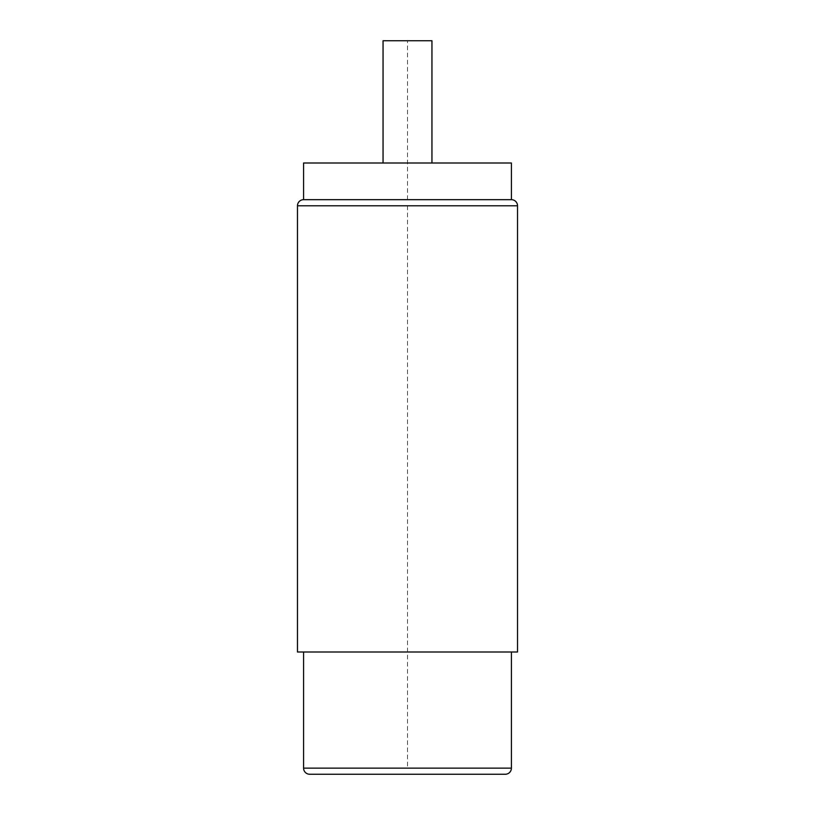 <?xml version="1.0" encoding="UTF-8"?>
<svg xmlns="http://www.w3.org/2000/svg" width="815" height="815" viewBox="0 0 815 815"><rect width="100%" height="100%" fill="white"/><g stroke="black" fill="none" stroke-linecap="round" stroke-linejoin="round"><path stroke-width="0.61" stroke-dasharray="4.08 3.06" d="M309.7 774.25L505.3 774.25M511.413 652L303.588 652L511.413 652M297.475 652L517.525 652M511.413 199.675L303.588 199.675M511.413 163L303.588 163M431.95 163L383.05 163L431.95 163M431.95 40.75L383.05 40.75M407.5 205.788L407.5 768.138M483.916 774.25L331.084 774.25L483.916 774.25M445.673 774.25L422.751 774.25M369.327 774.25L392.249 774.25M346.395 774.25L405.972 774.25L346.395 774.25M407.5 199.675L407.5 40.75M303.588 768.138L511.413 768.138M517.525 205.788L297.475 205.788"/><path stroke-width="1.22" d="M511.413 652L511.413 768.138A6.113 6.113 0 0 1 505.3 774.25L309.7 774.25A6.113 6.113 0 0 1 303.588 768.138L303.588 652M517.525 652L297.475 652L297.475 205.788L517.525 205.788L517.525 652M297.475 205.788A6.113 6.113 0 0 1 303.588 199.675L511.413 199.675A6.113 6.113 0 0 1 517.525 205.788M303.588 199.675L303.588 163L511.413 163L511.413 199.675M383.05 163L383.05 40.75L431.95 40.75L431.95 163M422.751 774.25L445.673 774.25M392.249 774.25L369.327 774.25M511.413 768.138L303.588 768.138"/></g></svg>
